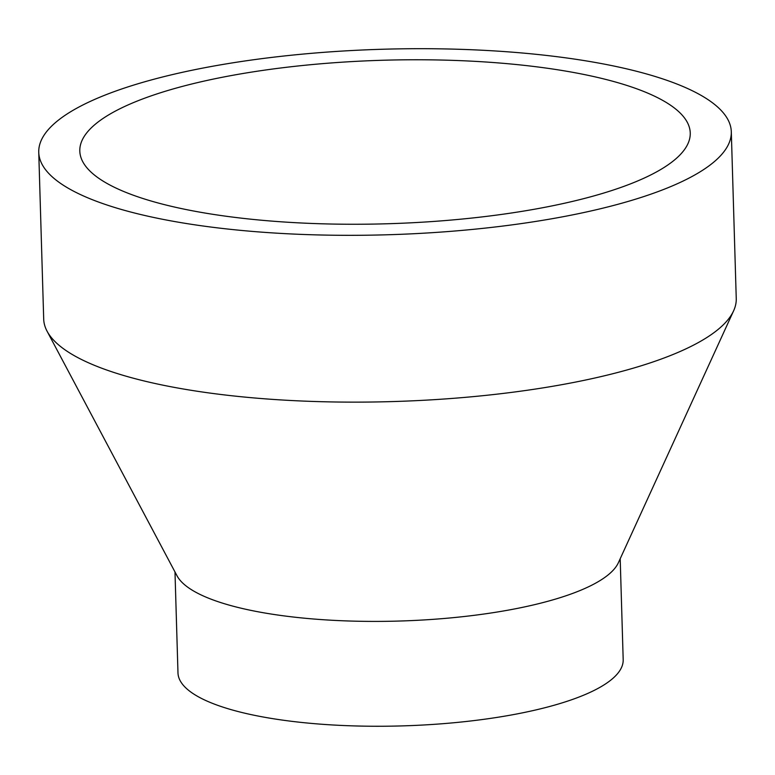 <?xml version="1.0" encoding="UTF-8"?>
<svg xmlns="http://www.w3.org/2000/svg" width="775" height="775" viewBox="0 0 775 775"><rect width="100%" height="100%" fill="white"/><g stroke="black" fill="none" stroke-linecap="round" stroke-linejoin="round"><path stroke-width="1.16" d="M38.75 152.287L43.7 319.097A346.425 92.787 -1.7 0 0 47.052 331.167A346.425 92.787 -1.7 0 0 358.767 402.128A346.425 92.787 -1.7 0 0 718.687 328.958A346.425 92.787 -1.7 0 0 733.625 310.794A346.425 92.787 -1.7 0 0 736.25 298.54L731.3 131.731A346.425 92.787 -1.7 0 0 438.834 48.825A346.425 92.787 -1.7 0 0 56.313 121.869A346.425 92.787 -1.7 0 0 38.75 152.287A346.425 92.787 -1.7 0 0 331.216 235.193A346.425 92.787 -1.7 0 0 713.736 162.149A346.425 92.787 -1.7 0 0 731.3 131.731M47.052 331.167L177.02 575.786A222.706 59.656 -1.7 0 0 377.406 621.405A222.706 59.656 -1.7 0 0 608.782 574.372A222.706 59.656 -1.7 0 0 618.392 562.689L733.625 310.794M174.985 571.95L177.979 672.874A222.706 59.656 -1.7 0 0 365.994 726.175A222.706 59.656 -1.7 0 0 611.901 679.22A222.706 59.656 -1.7 0 0 623.187 659.661L620.194 558.736M674.754 159.766A305.35 81.792 -1.7 0 0 690.244 132.951A305.35 81.792 -1.7 0 0 432.45 59.878A305.35 81.792 -1.7 0 0 95.286 124.252A305.35 81.792 -1.7 0 0 79.806 151.067A305.35 81.792 -1.7 0 0 337.6 224.14A305.35 81.792 -1.7 0 0 674.754 159.766"/></g></svg>
